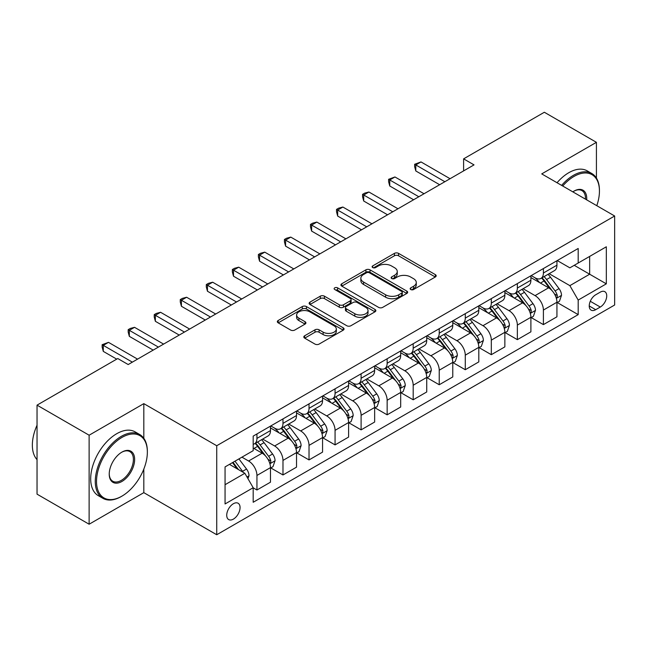 <?xml version="1.0" encoding="UTF-8"?>
<svg xmlns="http://www.w3.org/2000/svg" width="647" height="647" viewBox="0 0 647 647"><rect width="100%" height="100%" fill="white"/><g stroke="black" fill="none" stroke-linecap="round" stroke-linejoin="round"><path stroke-width="0.97" d="M410.748 289.524A2.022 1.173 0 0 0 413.611 289.524L435.334 276.981A2.895 1.666 0 0 0 436.183 275.8A2.895 1.666 0 0 0 435.334 274.619L398.528 253.365A2.895 1.666 0 0 0 394.435 253.365L372.712 265.909A2.022 1.173 0 0 0 372.122 266.742A2.022 1.173 0 0 0 372.712 267.567A2.022 1.173 0 0 0 375.575 267.567L378.39 265.941A9.252 5.346 0 0 1 391.475 265.941L394.541 267.712A9.252 5.346 0 0 1 397.25 271.489A9.252 5.346 0 0 1 394.541 275.266L391.726 276.892A2.022 1.173 0 0 0 391.136 277.717A2.022 1.173 0 0 0 391.726 278.542A2.022 1.173 0 0 0 394.589 278.542L397.404 276.924A9.252 5.346 0 0 1 410.489 276.924L413.562 278.695A9.252 5.346 0 0 1 416.272 282.472A9.252 5.346 0 0 1 413.562 286.249L410.748 287.875A2.022 1.173 0 0 0 410.158 288.699A2.022 1.173 0 0 0 410.748 289.524L410.748 287.875M233.397 519.112A9.43 5.443 120 0 0 239.552 510.798A9.43 5.443 120 0 0 238.112 503.245A9.43 5.443 120 0 0 233.397 503.714A9.43 5.443 120 0 0 227.234 512.02A9.43 5.443 120 0 0 228.682 519.573A9.43 5.443 120 0 0 233.397 519.112M304.664 335.777A2.895 1.666 0 0 0 303.815 336.958A2.895 1.666 0 0 0 304.664 338.138L314.992 344.099A2.895 1.666 0 0 0 319.084 344.099L343.209 330.172A2.895 1.666 0 0 0 344.058 328.991A2.895 1.666 0 0 0 343.209 327.811L306.403 306.557A2.895 1.666 0 0 0 302.311 306.557L278.186 320.483A2.895 1.666 0 0 0 277.337 321.664A2.895 1.666 0 0 0 278.186 322.845L290.657 330.051A2.895 1.666 0 0 0 294.749 330.051L305.077 324.09A2.895 1.666 0 0 0 305.918 322.91A2.895 1.666 0 0 0 305.077 321.729L298.89 318.154A7.74 4.464 0 0 1 296.625 315A7.74 4.464 0 0 1 301.397 310.867A7.74 4.464 0 0 1 309.832 311.838L334.062 325.829A7.74 4.464 0 0 1 336.327 328.991A7.74 4.464 0 0 1 331.555 333.116A7.74 4.464 0 0 1 323.12 332.146L319.084 329.816A2.895 1.666 0 0 0 314.992 329.816L304.664 335.777L304.664 338.138M143.812 403.639L89.124 435.213L37.041 405.143L37.041 494.154L89.124 524.224L143.812 492.65L216.729 534.745L216.729 445.734L143.812 403.639L143.812 438.294M596.421 178.062L596.421 142.324L541.733 173.897L614.65 216.001L216.729 445.734M596.421 142.324L544.337 112.255L463.608 158.863L463.608 170.889M37.041 405.143L117.77 358.535L128.187 364.544L474.025 164.88L463.608 158.863M378.592 307.382A2.895 1.666 0 0 0 382.676 307.382L406.809 293.447A2.895 1.666 0 0 0 407.659 292.266A2.895 1.666 0 0 0 406.809 291.085L370.003 269.839A2.895 1.666 0 0 0 365.911 269.839L341.778 283.766A2.895 1.666 0 0 0 340.937 284.947A2.895 1.666 0 0 0 341.778 286.128L378.592 307.382M335.534 289.961A2.022 1.173 0 0 1 337.588 290.244L337.588 287.842L375.009 309.452A2.895 1.666 0 0 1 375.858 310.625A2.895 1.666 0 0 1 375.009 311.805L350.884 325.74A2.895 1.666 0 0 1 346.792 325.74L309.986 304.486L309.986 302.125A2.895 1.666 0 0 0 309.137 303.306A2.895 1.666 0 0 0 309.986 304.486M309.986 302.125L320.305 296.164A2.895 1.666 0 0 1 324.398 296.164L339.327 304.786A2.895 1.666 0 0 0 343.42 304.786L350.27 300.831A2.895 1.666 0 0 0 351.111 299.65A2.895 1.666 0 0 0 350.27 298.469L334.725 289.492A2.022 1.173 0 0 1 334.135 288.667A2.022 1.173 0 0 1 335.381 287.591A2.022 1.173 0 0 1 337.588 287.842M600.279 292.137L595.693 294.781A9.131 5.273 120 0 0 589.724 302.828A9.131 5.273 120 0 0 591.123 310.148A9.131 5.273 120 0 0 595.693 309.695L600.279 307.05A9.131 5.273 120 0 0 606.239 299.003A9.131 5.273 120 0 0 604.84 291.684A9.131 5.273 120 0 0 600.279 292.137M216.729 534.745L614.65 305.004L614.65 216.001M557.253 260.563L569.861 267.842L578.192 263.03L578.192 248.472L253.187 436.11L253.187 450.668L225.059 466.908L225.059 503.956L253.187 487.717L253.187 502.266L578.192 314.628L578.192 300.079L569.861 285.642L549.141 273.681M578.192 263.03L606.32 246.79L606.32 283.839L578.192 300.079M89.124 435.213L89.124 524.224M574.229 265.31L589.652 274.215L589.652 256.414L606.32 246.79M569.861 285.642L589.652 274.215L606.32 283.839M225.059 484.708L244.849 473.281L229.434 464.376M253.187 487.838L256.94 489.997L256.94 475.448A11.783 6.802 -120 0 0 248.602 461.012L241.938 457.162M256.94 489.997L270.478 482.185L270.478 467.627A11.783 6.802 -120 0 0 262.148 453.191L253.187 448.023M270.794 467.927L282.982 474.963L282.982 460.413A11.783 6.802 -120 0 0 274.643 445.977L262.682 439.07M282.982 474.963L296.52 467.15L296.52 452.593A11.783 6.802 -120 0 0 288.19 438.156L270.478 427.934M296.836 452.892L309.023 459.928L309.023 445.379A11.783 6.802 -120 0 0 300.685 430.942L288.724 424.036M309.023 459.928L322.562 452.116L322.562 437.558A11.783 6.802 -120 0 0 314.232 423.122L296.52 412.899M322.877 437.857L335.065 444.893L335.065 430.344A11.783 6.802 -120 0 0 326.727 415.908L314.765 409.001M335.065 444.893L348.604 437.073L348.604 422.523A11.783 6.802 -120 0 0 340.273 408.087L322.562 397.865M348.919 422.823L361.107 429.859L361.107 415.309A11.783 6.802 -120 0 0 352.769 400.873L340.807 393.966M361.107 429.859L374.645 422.038L374.645 407.489A11.783 6.802 -120 0 0 366.315 393.053L348.604 382.83M374.961 407.788L387.149 414.824L387.149 400.267A11.783 6.802 -120 0 0 378.81 385.838L366.849 378.932M387.149 414.824L400.687 407.003L400.687 392.454A11.783 6.802 -120 0 0 392.357 378.018L374.645 367.795M401.003 392.753L413.19 399.789L413.19 385.232A11.783 6.802 -120 0 0 404.852 370.804L392.891 363.889M413.19 399.789L426.729 391.969L426.729 377.419A11.783 6.802 -120 0 0 418.399 362.983L400.687 352.761M427.044 377.719L439.232 384.755L439.232 370.197A11.783 6.802 -120 0 0 430.894 355.769L418.933 348.854M439.232 384.755L452.771 376.934L452.771 362.385A11.783 6.802 -120 0 0 444.44 347.949L426.729 337.726M453.086 362.684L465.274 369.72L465.274 355.163A11.783 6.802 -120 0 0 456.936 340.734L444.974 333.82M465.274 369.72L478.812 361.899L478.812 347.35A11.783 6.802 -120 0 0 470.482 332.914L452.771 322.691M479.128 347.649L491.316 354.685L491.316 340.128A11.783 6.802 -120 0 0 482.977 325.692L471.016 318.785M491.316 354.685L504.854 346.865L504.854 332.307A11.783 6.802 -120 0 0 496.524 317.879L478.812 307.657M505.17 332.615L517.357 339.651L517.357 325.093A11.783 6.802 -120 0 0 509.027 310.657L497.058 303.75M517.357 339.651L530.896 331.83L530.896 317.273A11.783 6.802 -120 0 0 522.566 302.845L504.854 292.614M531.211 317.58L543.399 324.616L543.399 310.059A11.783 6.802 -120 0 0 535.069 295.622L523.099 288.716M543.399 324.616L556.938 316.795L556.938 302.238A11.783 6.802 -120 0 0 548.607 287.81L530.896 277.579M531.211 275.598L535.069 277.822A11.783 6.802 -120 0 0 540.957 278.404A11.783 6.802 -120 0 0 543.399 273.01L543.399 268.562M505.17 290.632L509.027 292.856A11.783 6.802 -120 0 0 514.915 293.439A11.783 6.802 -120 0 0 517.357 288.044L517.357 283.596M479.128 305.667L482.977 307.891A11.783 6.802 -120 0 0 488.873 308.473A11.783 6.802 -120 0 0 491.316 303.079L491.316 298.631M453.086 320.702L456.936 322.926A11.783 6.802 -120 0 0 462.831 323.516A11.783 6.802 -120 0 0 465.274 318.114L465.274 313.666M427.044 335.736L430.894 337.96A11.783 6.802 -120 0 0 436.79 338.551A11.783 6.802 -120 0 0 439.232 333.148L439.232 328.7M401.003 350.771L404.852 352.995A11.783 6.802 -120 0 0 410.748 353.585A11.783 6.802 -120 0 0 413.19 348.191L413.19 343.735M374.961 365.806L378.81 368.038A11.783 6.802 -120 0 0 384.706 368.62A11.783 6.802 -120 0 0 387.149 363.226L387.149 358.77M348.919 380.84L352.769 383.073A11.783 6.802 -120 0 0 358.664 383.655A11.783 6.802 -120 0 0 361.107 378.26L361.107 373.804M322.877 395.883L326.727 398.107A11.783 6.802 -120 0 0 332.623 398.689A11.783 6.802 -120 0 0 335.065 393.295L335.065 388.839M296.836 410.918L300.685 413.142A11.783 6.802 -120 0 0 306.581 413.724A11.783 6.802 -120 0 0 309.023 408.33L309.023 403.882M270.794 425.952L274.643 428.177A11.783 6.802 -120 0 0 280.539 428.759A11.783 6.802 -120 0 0 282.982 423.364L282.982 418.916M557.253 302.545L578.192 314.628M540.957 278.404L554.503 270.592A11.783 6.802 -120 0 0 556.938 265.189L556.938 260.741M514.915 293.439L528.462 285.626A11.783 6.802 -120 0 0 530.896 280.232L530.896 275.776M488.873 308.473L502.42 300.661A11.783 6.802 -120 0 0 504.854 295.267L504.854 290.81M462.831 323.516L476.37 315.696A11.783 6.802 -120 0 0 478.812 310.301L478.812 305.845M436.79 338.551L450.328 330.73A11.783 6.802 -120 0 0 452.771 325.336L452.771 320.88M410.748 353.585L424.286 345.765A11.783 6.802 -120 0 0 426.729 340.371L426.729 335.922M384.706 368.62L398.245 360.8A11.783 6.802 -120 0 0 400.687 355.405L400.687 350.957M358.664 383.655L372.203 375.834A11.783 6.802 -120 0 0 374.645 370.44L374.645 365.992M332.623 398.689L346.161 390.869A11.783 6.802 -120 0 0 348.604 385.475L348.604 381.026M306.581 413.724L320.119 405.904A11.783 6.802 -120 0 0 322.562 400.509L322.562 396.061M280.539 428.759L294.078 420.938A11.783 6.802 -120 0 0 296.52 415.544L296.52 411.096M253.187 444.271A11.783 6.802 -120 0 0 254.497 443.793L268.036 435.973A11.783 6.802 -120 0 0 270.478 430.578L270.478 426.13M254.497 443.793A11.783 6.802 -120 0 0 256.94 438.399L256.94 433.951M244.849 473.281L253.187 487.717M143.812 492.65L143.812 469.099M411.557 289.807L413.562 288.651A9.252 5.346 0 0 0 416.272 284.874L416.272 282.472M397.25 271.489L397.25 273.899A9.252 5.346 0 0 1 394.541 277.676L392.535 278.833M435.302 277.005L398.528 255.775A2.895 1.666 0 0 0 394.435 255.775L373.521 267.85M406.769 293.471L370.003 272.241A2.895 1.666 0 0 0 365.911 272.241L341.818 286.152M401.698 293.099A2.022 1.173 0 0 0 402.288 292.266A2.022 1.173 0 0 0 401.698 291.441L369.388 272.791A2.022 1.173 0 0 0 366.525 272.791L363.557 274.498A9.252 5.346 0 0 0 360.848 278.283A9.252 5.346 0 0 0 363.557 282.06L385.644 294.806A9.252 5.346 0 0 0 398.73 294.806L401.698 293.099L401.698 295.501A2.022 1.173 0 0 0 402.288 294.676L402.288 292.266M360.848 278.283L360.848 280.685A9.252 5.346 0 0 0 363.557 284.462L363.557 282.06M401.698 295.501L398.73 297.216A9.252 5.346 0 0 1 385.644 297.216L363.557 284.462M310.018 304.511L320.305 298.574L320.305 296.164M351.111 299.65L351.111 302.052A2.895 1.666 0 0 1 350.27 303.233L343.42 307.188A2.895 1.666 0 0 1 339.327 307.188L324.398 298.574A2.895 1.666 0 0 0 320.305 298.574M337.588 290.244L374.977 311.83M354.815 313.73A7.74 4.464 0 0 0 363.25 314.693A7.74 4.464 0 0 0 368.022 310.568A7.74 4.464 0 0 0 365.757 307.414L357.217 302.481A2.895 1.666 0 0 0 353.133 302.481L346.282 306.435A2.895 1.666 0 0 0 345.433 307.616A2.895 1.666 0 0 0 346.282 308.797L354.815 313.73L354.815 316.132A7.74 4.464 0 0 0 363.25 317.103A7.74 4.464 0 0 0 368.022 312.978L368.022 310.568M345.433 307.616L345.433 310.026A2.895 1.666 0 0 0 346.282 311.207L346.282 308.797M354.815 316.132L346.282 311.207M336.327 328.991L336.327 331.393A7.74 4.464 0 0 1 331.555 335.518A7.74 4.464 0 0 1 323.12 334.556L319.084 332.218A2.895 1.666 0 0 0 314.992 332.218L304.705 338.163M296.625 315L296.625 317.402A7.74 4.464 0 0 0 298.89 320.564L298.89 318.154M305.036 324.107L298.89 320.564M343.209 327.811L343.209 330.172L306.403 308.959A2.895 1.666 0 0 0 302.311 308.959L278.218 322.869M556.938 302.723L559.445 301.276L561.523 295.267A7.804 4.505 -120 0 0 559.032 288.619L550.516 277.256A22.54 13.013 -120 0 0 548.058 274.304M539.59 282.602A22.54 13.013 -120 0 0 534.98 277.773M556.226 297.935L557.14 296.957L557.31 295.598A7.804 4.505 -120 0 0 555.069 290.899L546.561 279.536A22.54 13.013 -120 0 0 544.103 276.592M542.008 277.806A18.706 10.805 60 0 1 545.073 281.291L552.279 290.907M541.604 278.032A22.54 13.013 60 0 1 544.062 280.984L549.724 288.538M444.853 181.718L415.795 164.936L421.003 161.928L450.061 178.709M439.645 184.727L415.795 170.954L415.795 164.936L414.646 164.273L421.003 161.928M415.795 170.954L414.646 166.683L414.646 164.273M530.896 317.758L533.395 316.31L535.481 310.301A7.804 4.505 -120 0 0 532.991 303.653L524.474 292.29A22.54 13.013 -120 0 0 522.016 289.338M513.548 297.636A22.54 13.013 -120 0 0 508.938 292.808M530.184 312.978L531.098 311.991L531.268 310.633A7.804 4.505 -120 0 0 529.028 305.934L520.52 294.571A22.54 13.013 -120 0 0 518.061 291.627M515.958 292.84A18.706 10.805 60 0 1 519.031 296.326L526.237 305.942M515.562 293.067A22.54 13.013 60 0 1 518.021 296.019L523.682 303.572M504.854 332.793L507.353 331.345L509.44 325.336A7.804 4.505 -120 0 0 506.949 318.688L498.433 307.325A22.54 13.013 -120 0 0 495.974 304.373M487.506 312.671A22.54 13.013 -120 0 0 482.897 307.843M504.142 328.013L505.056 327.026L505.226 325.667A7.804 4.505 -120 0 0 502.986 320.969L494.478 309.606A22.54 13.013 -120 0 0 492.019 306.662M489.916 307.875A18.706 10.805 60 0 1 492.99 311.361L500.196 320.985M489.52 308.109A22.54 13.013 60 0 1 491.979 311.053L497.64 318.607M478.812 347.827L481.311 346.388L483.398 340.371A7.804 4.505 -120 0 0 480.907 333.723L472.391 322.36A22.54 13.013 -120 0 0 469.932 319.416M461.465 327.705A22.54 13.013 -120 0 0 456.855 322.877M478.101 343.047L479.015 342.061L479.184 340.702A7.804 4.505 -120 0 0 476.944 336.003L468.436 324.64A22.54 13.013 -120 0 0 465.977 321.696M463.875 322.91A18.706 10.805 60 0 1 466.948 326.403L474.154 336.019M463.478 323.144A22.54 13.013 60 0 1 465.937 326.088L471.59 333.642M418.811 196.753L389.753 179.971L394.961 176.963L424.02 193.744M413.603 199.761L389.753 185.988L389.753 179.971L388.604 179.308L394.961 176.963M389.753 185.988L388.604 181.718L388.604 179.308M392.769 211.787L363.711 195.006L368.919 192.005L397.978 208.779M387.561 214.796L363.711 201.023L363.711 195.006L362.563 194.351L364.649 193.146L368.919 192.005M363.711 201.023L362.563 196.753L362.563 194.351M366.728 226.822L337.669 210.04L342.878 207.04L371.936 223.813M361.519 229.831L337.669 216.058L337.669 210.04L336.521 209.385L338.607 208.18L342.878 207.04M337.669 216.058L336.521 211.787L336.521 209.385M452.771 362.862L455.27 361.422L457.356 355.405A7.804 4.505 -120 0 0 454.865 348.757L446.349 337.394A22.54 13.013 -120 0 0 443.891 334.45M435.423 342.74A22.54 13.013 -120 0 0 430.813 337.912M452.059 358.082L452.973 357.104L453.143 355.737A7.804 4.505 -120 0 0 450.902 351.038L442.394 339.675A22.54 13.013 -120 0 0 439.936 336.731M437.833 337.944A18.706 10.805 60 0 1 440.906 341.438L448.112 351.054M437.437 338.179A22.54 13.013 60 0 1 439.895 341.123L445.548 348.676M340.686 241.857L311.628 225.075L316.836 222.075L345.894 238.848M335.478 244.865L311.628 231.092L311.628 225.075L310.479 224.42L312.566 223.215L316.836 222.075M311.628 231.092L310.479 226.822L310.479 224.42M596.793 205.689A35.949 20.753 120 0 0 599.437 191.1A35.949 20.753 120 0 0 574.026 176.429A35.949 20.753 120 0 0 562.72 186.012M561.628 185.382A36.83 21.262 -60 0 1 573.396 175.345A36.83 21.262 -60 0 1 591.811 173.517A36.83 21.262 -60 0 1 599.437 190.38L599.437 191.1M572.83 191.852A17.97 10.376 -60 0 1 574.026 191.1L574.026 191.1A17.97 10.376 -60 0 1 586.675 199.85M557.043 182.737A36.83 21.262 -60 0 1 568.818 172.692A36.83 21.262 -60 0 1 587.233 170.873L591.811 173.517M585.47 199.147A17.089 9.867 120 0 0 581.944 190.614A17.089 9.867 120 0 0 573.711 191.286M121.312 496.492L121.935 496.136A35.949 20.753 120 0 0 147.354 452.107A35.949 20.753 120 0 0 121.935 437.437A35.949 20.753 120 0 0 96.516 481.457A35.949 20.753 120 0 0 121.935 496.136L121.312 496.5A36.83 21.262 -60 0 1 121.312 496.5A36.83 21.262 -60 0 1 102.897 498.319A36.83 21.262 -60 0 1 97.252 468.808A36.83 21.262 -60 0 1 121.312 436.353A36.83 21.262 -60 0 1 139.728 434.533A36.83 21.262 -60 0 1 147.354 451.388L147.354 452.107M121.935 481.457A17.97 10.376 -60 0 1 109.23 474.122A17.97 10.376 -60 0 1 121.935 452.107L121.935 452.107A17.97 10.376 -60 0 1 134.641 459.451A17.97 10.376 -60 0 1 121.935 481.457M109.23 473.758A17.089 9.867 120 0 0 112.764 481.222A17.089 9.867 120 0 0 121.312 480.381A17.089 9.867 120 0 0 132.473 465.322A17.089 9.867 120 0 0 129.853 451.622A17.089 9.867 120 0 0 121.62 452.302M102.897 498.319L98.312 495.675A36.83 21.262 -60 0 1 92.667 466.163A36.83 21.262 -60 0 1 116.727 433.708A36.83 21.262 -60 0 1 135.142 431.881L139.728 434.533M37.041 459.637A36.83 21.262 -60 0 1 37.041 425.216M426.729 377.897L429.228 376.457L431.314 370.44A7.804 4.505 -120 0 0 428.824 363.792L420.307 352.429A22.54 13.013 -120 0 0 417.849 349.485M409.381 357.775A22.54 13.013 -120 0 0 404.771 352.947M426.017 373.117L426.931 372.138L427.101 370.771A7.804 4.505 -120 0 0 424.861 366.073L416.353 354.71A22.54 13.013 -120 0 0 413.894 351.766M411.791 352.979A18.706 10.805 60 0 1 414.864 356.473L422.07 366.089M411.395 353.213A22.54 13.013 60 0 1 413.854 356.157L419.507 363.711M400.687 392.931L403.186 391.492L405.273 385.475A7.804 4.505 -120 0 0 402.782 378.827L394.266 367.464A22.54 13.013 -120 0 0 391.807 364.52M383.339 372.818A22.54 13.013 -120 0 0 378.73 367.981M399.975 388.151L400.881 387.173L401.059 385.806A7.804 4.505 -120 0 0 398.819 381.115L390.311 369.752A22.54 13.013 -120 0 0 387.852 366.8M385.749 368.014A18.706 10.805 60 0 1 388.823 371.507L396.029 381.123M385.353 368.248A22.54 13.013 60 0 1 387.812 371.192L393.465 378.746M374.645 407.966L377.144 406.526L379.231 400.509A7.804 4.505 -120 0 0 376.74 393.861L368.224 382.498A22.54 13.013 -120 0 0 365.765 379.554M357.298 387.852A22.54 13.013 -120 0 0 352.688 383.016M373.934 403.186L374.839 402.208L375.017 400.841A7.804 4.505 -120 0 0 372.777 396.15L364.269 384.787A22.54 13.013 -120 0 0 361.81 381.835M359.708 383.048A18.706 10.805 60 0 1 362.781 386.542L369.987 396.158M359.303 383.283A22.54 13.013 60 0 1 361.77 386.227L367.423 393.78M348.604 423.001L351.103 421.561L353.189 415.544A7.804 4.505 -120 0 0 350.698 408.896L342.182 397.533A22.54 13.013 -120 0 0 339.724 394.589M331.256 402.887A22.54 13.013 -120 0 0 326.646 398.059M347.892 418.221L348.798 417.242L348.976 415.875A7.804 4.505 -120 0 0 346.735 411.185L338.227 399.822A22.54 13.013 -120 0 0 335.769 396.87M333.666 398.083A18.706 10.805 60 0 1 336.739 401.577L343.945 411.193M333.262 398.317A22.54 13.013 60 0 1 335.728 401.261L341.381 408.815M322.562 438.035L325.061 436.596L327.147 430.578A7.804 4.505 -120 0 0 324.657 423.931L316.14 412.568A22.54 13.013 -120 0 0 313.682 409.624M305.214 417.922A22.54 13.013 -120 0 0 300.604 413.093M321.85 433.255L322.756 432.277L322.934 430.91A7.804 4.505 -120 0 0 320.694 426.219L312.186 414.856A22.54 13.013 -120 0 0 309.727 411.913M307.624 413.118A18.706 10.805 60 0 1 310.697 416.611L317.903 426.227M307.22 413.352A22.54 13.013 60 0 1 309.678 416.296L315.34 423.85M314.644 256.891L285.586 240.118L290.794 237.109L319.853 253.883M309.436 259.9L285.586 246.127L285.586 240.118L284.437 239.455L286.524 238.25L290.794 237.109M285.586 246.127L284.437 241.857L284.437 239.455M288.602 271.926L259.544 255.153L264.752 252.144L293.811 268.926M283.394 274.935L259.544 261.162L259.544 255.153L258.396 254.489L260.482 253.284L264.752 252.144M259.544 261.162L258.396 256.891L258.396 254.489M262.561 286.961L233.502 270.187L238.711 267.179L267.769 283.96M257.352 289.969L233.502 276.196L233.502 270.187L232.354 269.524L234.432 268.319L238.711 267.179M233.502 276.196L232.354 271.926L232.354 269.524M236.519 301.995L207.461 285.222L212.669 282.213L241.727 298.995M231.311 305.004L207.461 291.231L207.461 285.222L206.312 284.559L208.391 283.354L212.669 282.213M207.461 291.231L206.312 286.961L206.312 284.559M210.477 317.038L181.411 300.257L186.619 297.248L215.686 314.03M205.269 320.039L181.411 306.266L181.411 300.257L180.27 299.593L182.349 298.388L186.619 297.248M181.411 306.266L180.27 301.995L180.27 299.593M296.52 453.078L299.019 451.63L301.106 445.613A7.804 4.505 -120 0 0 298.615 438.965L290.099 427.602A22.54 13.013 -120 0 0 287.64 424.658M279.172 432.956A22.54 13.013 -120 0 0 274.563 428.128M295.808 448.29L296.714 447.312L296.884 445.953A7.804 4.505 -120 0 0 294.652 441.254L286.144 429.891A22.54 13.013 -120 0 0 283.677 426.947M281.582 428.152A18.706 10.805 60 0 1 284.656 431.646L291.862 441.262M281.178 428.387A22.54 13.013 60 0 1 283.637 431.331L289.298 438.884M184.435 332.073L155.369 315.291L160.577 312.283L189.644 329.064M179.227 335.073L155.369 321.308L155.369 315.291L154.229 314.628L156.307 313.423L160.577 312.283M155.369 321.308L154.229 317.038L154.229 314.628M270.478 468.113L272.977 466.665L275.064 460.648A7.804 4.505 -120 0 0 272.573 454L264.057 442.637A22.54 13.013 -120 0 0 261.598 439.693M269.767 463.325L270.672 462.346L270.842 460.987A7.804 4.505 -120 0 0 268.61 456.289L260.102 444.926A22.54 13.013 -120 0 0 257.635 441.982M255.541 443.187A18.706 10.805 60 0 1 258.614 446.681L265.82 456.297M255.136 443.421A22.54 13.013 60 0 1 257.595 446.365L263.256 453.919M158.394 347.107L129.327 330.326L134.536 327.317L163.602 344.099M153.185 350.108L129.327 336.343L129.327 330.326L128.187 329.663L130.265 328.458L134.536 327.317M129.327 336.343L128.187 332.073L128.187 329.663M247.979 478.691L249.022 475.682A7.804 4.505 -120 0 0 246.531 469.035L238.929 458.901M243.28 472.375A7.804 4.505 -120 0 0 242.568 471.323L234.974 461.182M233.017 462.314L238.476 469.601M232.475 462.629L237.101 468.808M132.352 362.142L103.285 345.361L108.494 342.352L137.56 359.134M116.727 359.134L103.285 351.378L103.285 345.361L102.145 344.697L108.494 342.352M103.285 351.378L102.145 347.107L102.145 344.697M248.602 461.012L262.148 453.191M274.643 445.977L288.19 438.156M300.685 430.942L314.232 423.122M326.727 415.908L340.273 408.087M352.769 400.873L366.315 393.053M378.81 385.838L392.357 378.018M404.852 370.804L418.399 362.983M430.894 355.769L444.44 347.949M456.936 340.734L470.482 332.914M482.977 325.692L496.524 317.879M509.027 310.657L522.566 302.845M535.069 295.622L548.607 287.81M543.399 273.01L556.938 265.189M543.399 310.059L556.938 302.238M517.357 325.093L530.896 317.273M517.357 288.044L530.896 280.232M491.316 340.128L504.854 332.307M491.316 303.079L504.854 295.267M465.274 355.163L478.812 347.35M465.274 318.114L478.812 310.301M439.232 370.197L452.771 362.385M439.232 333.148L452.771 325.336M413.19 385.232L426.729 377.419M413.19 348.191L426.729 340.371M387.149 400.267L400.687 392.454M387.149 363.226L400.687 355.405M361.107 415.309L374.645 407.489M361.107 378.26L374.645 370.44M335.065 430.344L348.604 422.523M335.065 393.295L348.604 385.475M309.023 445.379L322.562 437.558M309.023 408.33L322.562 400.509M282.982 460.413L296.52 452.593M282.982 423.364L296.52 415.544M256.94 475.448L270.478 467.627M256.94 438.399L270.478 430.578M590.282 301.284L600.279 307.05M589.231 305.966L595.693 309.695M413.562 288.651L413.562 286.249M391.726 278.542L391.726 276.892M394.541 277.676L394.541 275.266M372.712 267.567L372.712 265.909M394.435 255.775L394.435 253.365M398.528 255.775L398.528 253.365M435.334 276.981L435.334 274.619M341.778 286.128L341.778 283.766M365.911 272.241L365.911 269.839M370.003 272.241L370.003 269.839M406.809 293.447L406.809 291.085M385.644 297.216L385.644 294.806M398.73 297.216L398.73 294.806M324.398 298.574L324.398 296.164M339.327 307.188L339.327 304.786M343.42 307.188L343.42 304.786M350.27 303.233L350.27 300.831M375.009 311.805L375.009 309.452M314.992 332.218L314.992 329.816M319.084 332.218L319.084 329.816M323.12 334.556L323.12 332.146M305.077 324.09L305.077 321.729M278.186 322.845L278.186 320.483M302.311 308.959L302.311 306.557M306.403 308.959L306.403 306.557M556.355 298.364L561.475 295.412M546.561 279.536L550.516 277.256M540.423 283.079L544.062 280.984M555.069 290.899L559.032 288.619M554.455 293.948L557.31 295.598M530.314 313.399L535.433 310.447M520.52 294.571L524.474 292.29M514.381 298.113L518.021 296.019M529.028 305.934L532.991 303.653M528.413 308.983L531.268 310.633M504.272 328.441L509.391 325.481M494.478 309.606L498.433 307.325M488.339 313.148L491.979 311.053M502.986 320.969L506.949 318.688M502.371 324.018L505.226 325.667M478.23 343.476L483.349 340.524M468.436 324.64L472.391 322.36M462.298 328.191L465.937 326.088M476.944 336.003L480.907 333.723M476.329 339.052L479.184 340.702M452.188 358.511L457.308 355.559M442.394 339.675L446.349 337.394M436.256 343.225L439.895 341.123M450.902 351.038L454.865 348.757M450.288 354.087L453.143 355.737M426.147 373.545L431.266 370.594M416.353 354.71L420.307 352.429M410.214 358.26L413.854 356.157M424.861 366.073L428.824 363.792M424.246 369.122L427.101 370.771M400.105 388.58L405.216 385.628M390.311 369.752L394.266 367.464M384.172 373.295L387.812 371.192M398.819 381.115L402.782 378.827M398.204 384.164L401.059 385.806M374.063 403.615L379.174 400.663M364.269 384.787L368.224 382.498M358.131 388.329L361.77 386.227M372.777 396.15L376.74 393.861M372.162 399.199L375.017 400.841M348.021 418.649L353.133 415.697M338.227 399.822L342.182 397.533M332.089 403.364L335.728 401.261M346.735 411.185L350.698 408.896M346.121 414.234L348.976 415.875M321.98 433.684L327.091 430.732M312.186 414.856L316.14 412.568M306.047 418.399L309.678 416.296M320.694 426.219L324.657 423.931M320.079 429.268L322.934 430.91M295.938 448.719L301.049 445.767M286.144 429.891L290.099 427.602M280.005 433.433L283.637 431.331M294.652 441.254L298.615 438.965M294.037 444.303L296.884 445.953M269.896 463.753L275.007 460.801M260.102 444.926L264.057 442.637M253.964 448.468L257.595 446.365M268.61 456.289L272.573 454M267.995 459.338L270.842 460.987M246.992 476.976L248.966 475.836M242.568 471.323L246.531 469.035"/></g></svg>
